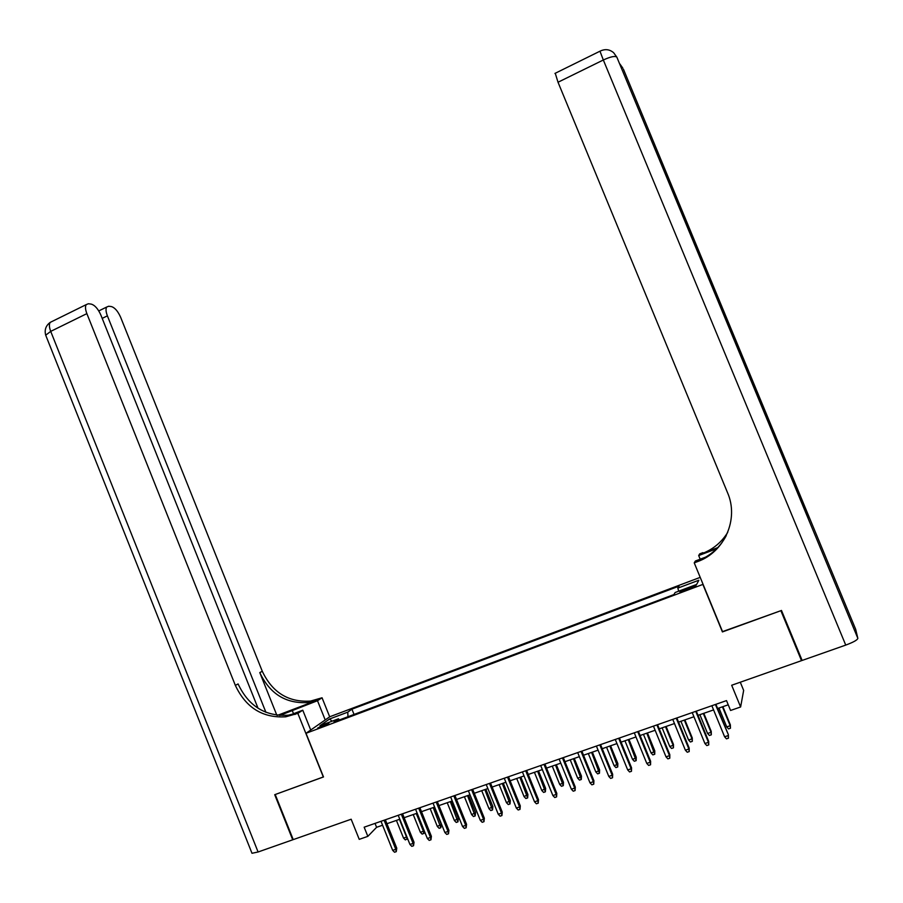 <?xml version="1.0" encoding="UTF-8"?>
<svg xmlns="http://www.w3.org/2000/svg" width="903" height="903" viewBox="0 0 903 903"><rect width="100%" height="100%" fill="white"/><g stroke="black" fill="none" stroke-linecap="round" stroke-linejoin="round"><path stroke-width="1.35" d="M321.22 727.05L328.963 723.089L325.373 724.127L317.642 728.089L321.22 727.05M700.209 577.367L329.843 716.722L306.015 733.292L703.076 584.343M740.291 682.216L743.654 690.411L740.618 706.981L730.561 710.469L726.509 700.604L364.157 827.193L367.837 836.359L376.596 827.306L382.579 825.229M306.015 733.292L323.5 776.952L275.212 794.516L293.227 839.621L351.165 819.224L359.236 839.35L367.837 836.359M801.492 658.897L801.514 660.657L731.678 685.253L740.618 706.981M722.524 631.615L780.869 610.688L801.514 660.657M690.614 587.176L679.857 592.165L689.621 588.982L696.066 585.618L690.614 587.176L691.122 588.406M339.517 719.894L338.433 718.811L333.997 721.96L673.875 594.58L675.151 592.503L696.631 584.444L698.854 580.223L677.837 588.113L679.033 586.16L351.922 709.182L347.757 712.162L347.982 716.722M338.433 718.811L319.955 725.73L329.629 718.969L347.757 712.162M722.423 631.931L702.952 584.602M386.947 823.705L399.803 819.224M404.149 817.712L417.152 813.185M421.475 811.673L434.625 807.09M438.948 805.589L452.245 800.961M456.534 799.46L469.989 794.775M474.267 793.285L487.868 788.545M492.135 787.055L505.883 782.269M510.127 780.79L524.033 775.937M528.266 774.469L542.331 769.57M546.552 768.103L560.774 763.148M564.973 761.68L579.354 756.669M583.53 755.213L598.079 750.145M602.233 748.7L616.952 743.575M621.095 742.131L635.972 736.95M640.092 735.505L655.138 730.267M659.246 728.834L674.462 723.54M678.548 722.118L693.944 716.745M698.008 715.334L713.573 709.916M717.614 708.505L728.224 704.803M375.027 823.401L376.596 827.306M678.684 591.172L677.837 588.113M354.044 714.454L351.922 709.182M329.629 718.969L332.056 721.192M715.402 704.487L728.349 734.658L728.461 738.169L728.168 735.573L724.612 736.792L711.857 705.728M728.349 734.658L715.898 704.317M728.461 738.169L726.475 738.846L724.612 736.792M730.358 724.849L730.459 728.236L728.54 728.902L726.723 726.904L730.188 725.707L730.358 724.849L722.885 706.665M730.459 728.236L730.188 725.707L722.423 706.823M726.723 726.904L718.98 708.031M855.649 629.199L857.85 638.353C857.421 640.001 853.38 642.247 845.739 645.092L802.135 660.443L781.49 610.462L722.626 631.852L694.238 562.862L697.635 561.576C724.567 552.06 739.117 519.112 727.57 492.778L558.02 82.241L555.255 73.256M694.238 562.862L695.355 561.023L705.774 557.072M717.772 547.624L702.432 553.46C713.223 549.238 721.644 542.218 727.694 532.409M716.745 548.674L698.685 555.548L699.712 553.855L702.929 552.636L702.432 553.46M808.061 517.893L807.813 514.225L806.876 515.015M700.186 559.194L698.685 555.548M697.635 561.576L698.177 560.661C710.65 555.751 720.018 547.399 726.26 535.603M258.044 708.257L100.91 315.147C98.077 308.826 94.826 305.146 91.169 304.097L88.381 303.747L86.225 304.616C85.074 306.444 85.288 309.447 86.869 313.623L50.715 331.378L258.089 851.992L292.719 839.801L274.715 794.696L323.477 776.896M325.215 719.951L317.495 700.717L279.704 715.492M317.495 700.717L322.055 697.782L310.542 701.078C288.441 702.489 272.356 692.567 262.288 671.29L120.641 317.28C117.887 311.151 114.783 307.573 111.317 306.557L108.687 306.241L106.701 307.031C105.606 308.803 105.832 311.738 107.389 315.847L102.208 318.375M277.616 715.3L317.055 700.276L308.239 702.534C286.048 703.956 269.895 693.978 259.782 672.6L276.826 715.199M323.33 777.02L297.843 713.37L285.811 716.79C262.705 718.201 245.887 707.738 235.344 685.377L86.869 313.623M297.843 713.37L302.776 710.198L285.213 716.869M265.911 712.32L107.389 315.847M258.089 851.992L251.993 853.279L251.779 852.725M310.722 730.019L302.776 710.198M329.697 716.824L322.055 697.782M294.976 714.465L297.448 712.873L288.328 715.199C265.324 716.61 248.573 706.191 238.087 683.943L235.344 685.377M695.75 711.35L708.449 742.322L708.686 741.397L708.753 744.896L708.449 742.322L704.916 743.53L692.229 712.58M708.686 741.397L696.292 711.169M708.753 744.896L706.789 745.573L704.916 743.53M676.257 718.167L688.887 749.016L689.181 748.068L689.203 751.578L688.887 749.016L685.388 750.212L672.769 719.386M689.181 748.068L676.844 717.953M689.203 751.578L687.262 752.244L685.388 750.212M656.91 724.917L669.484 755.653L669.823 754.694L669.812 758.204L669.484 755.653L666.008 756.838L653.445 726.136M669.823 754.694L657.553 724.703M669.812 758.204L667.881 758.859L666.008 756.838M637.721 731.622L650.228 762.234L650.623 761.274L650.566 764.773L650.228 762.234L646.785 763.419L634.29 732.83M650.623 761.274L638.41 731.385M650.566 764.773L648.647 765.428L646.785 763.419M711.248 731.43L711.316 734.816L709.408 735.471L707.591 733.484L711.022 732.299L711.248 731.43L703.809 713.314M711.316 734.816L711.022 732.299L703.302 713.483M707.591 733.484L699.881 714.679M692.274 737.954L692.308 741.352L690.423 741.995L688.594 740.02L692.003 738.846L692.274 737.954L684.88 719.905M692.308 741.352L692.003 738.846L684.327 720.097M688.594 740.02L680.93 721.283M673.457 744.433L673.446 747.819L671.572 748.474L669.755 746.499L673.141 745.336L673.457 744.433L666.098 726.452M673.446 747.819L673.141 745.336L665.5 726.655M669.755 746.499L662.125 727.841M654.777 750.867L654.743 754.253L652.869 754.897L651.052 752.933L654.415 751.781L654.777 750.867L647.451 732.943M654.743 754.253L646.808 733.168M651.052 752.933L643.455 734.342M618.69 738.27L631.129 768.78L631.558 767.798L631.479 771.297L631.129 768.78L627.709 769.943L615.27 739.467M631.558 767.798L619.413 738.022M631.479 771.297L629.583 771.952L627.709 769.943M636.243 757.245L636.163 760.631L634.312 761.263L632.506 759.321L635.825 758.17L636.243 757.245L628.951 739.388M636.163 760.631L628.262 739.636M632.506 759.321L624.944 740.787M599.795 744.873L612.178 775.259L612.663 774.266L612.539 777.765L612.178 775.259L608.78 776.422L596.409 746.059M612.663 774.266L600.574 744.603M612.539 777.765L610.654 778.42L608.78 776.422M617.844 763.577L617.731 766.963L615.902 767.595L614.085 765.654L617.392 764.514L617.844 763.577L610.586 745.788M617.731 766.963L609.864 746.047M614.085 765.654L606.556 747.187M581.047 751.42L593.373 781.693L593.903 780.689L593.745 784.188L593.373 781.693L589.998 782.845L577.694 752.594M593.903 780.689L581.871 751.138M593.745 784.188L591.871 784.831L589.998 782.845M599.592 769.864L599.445 773.25L597.628 773.871L595.811 771.941L599.084 770.812L599.592 769.864L592.368 752.131M599.445 773.25L591.589 752.402M595.811 771.941L588.316 753.542M562.456 757.922L574.714 788.082L575.29 787.066L575.098 790.565L574.714 788.082L571.373 789.222L559.126 759.084M575.29 787.066L563.314 757.617M575.098 790.565L573.236 791.197L571.373 789.222M581.464 776.095L581.295 779.481L579.489 780.102L577.672 778.183L580.922 777.065L581.464 776.095L574.285 758.441M581.295 779.481L573.461 758.723M577.672 778.183L570.222 759.852M544.001 764.367L556.192 794.414L556.812 793.387L556.587 796.886L556.192 794.414L552.873 795.554L540.694 765.518M556.812 793.387L544.904 764.051M556.587 796.886L554.747 797.518L552.873 795.554M563.483 782.291L563.28 785.666L561.485 786.287L559.668 784.368L562.896 783.262L563.483 782.291L556.338 764.694M563.28 785.666L555.48 764.988M559.668 784.368L552.252 766.116M525.681 770.767L537.827 800.701L538.481 799.663L538.222 803.162L537.827 800.701L534.531 801.83L522.408 771.907M538.481 799.663L526.641 770.44M538.222 803.162L536.393 803.783L534.531 801.83M545.638 788.432L545.389 791.807L543.617 792.428L541.8 790.52L545.638 788.432L538.515 770.902M545.389 791.807L537.624 771.207M541.8 790.52L534.418 772.325M507.509 777.111L519.586 806.943L520.297 805.882L520.004 809.381L519.586 806.943L516.324 808.061L504.258 778.251M520.297 805.882L508.502 776.772M520.004 809.381L518.187 810.002L516.324 808.061M527.916 794.527L527.645 797.913L525.873 798.512L524.067 796.627L527.916 794.527L520.839 777.054M527.645 797.913L519.891 777.381M524.067 796.627L516.719 778.488M489.482 783.42L501.504 813.129L502.249 812.068L501.921 815.556L501.504 813.129L498.253 814.235L486.243 784.549M502.249 812.068L490.51 783.059M501.921 815.556L500.127 816.177L498.253 814.235M510.33 800.589L510.026 803.963L508.276 804.562L506.459 802.677L510.33 800.589L503.287 783.172M510.026 803.963L502.305 783.511M506.459 802.677L499.156 784.617M471.58 789.662L483.545 819.269L484.335 818.197L483.974 821.685L483.545 819.269L480.328 820.375L468.375 790.791M484.335 818.197L472.653 789.29M483.974 821.685L482.191 822.306L480.328 820.375M492.869 806.593L492.541 809.968L490.803 810.567L488.986 808.693L492.869 806.593L485.859 789.245M492.541 809.968L484.843 789.594M488.986 808.693L481.717 790.689M453.825 795.87L465.722 825.376L466.558 824.281L466.174 827.769L465.722 825.376L462.528 826.459L450.642 796.988M466.558 824.281L454.931 795.487M466.174 827.769L464.39 828.378L462.528 826.459M475.542 812.553L475.181 815.928L473.454 816.526L471.648 814.653L475.542 812.553L468.567 795.272M475.181 815.928L467.506 795.633M471.648 814.653L464.402 796.717M436.194 802.033L448.035 831.426L448.915 830.32L448.498 833.808L448.035 831.426L444.874 832.51L433.034 803.139M448.915 830.32L437.345 801.627M448.498 833.808L446.737 834.417L444.874 832.51M458.34 818.479L457.956 821.843L456.241 822.441L454.423 820.579L458.34 818.479L451.398 801.254M457.956 821.843L450.304 801.627M454.423 820.579L447.222 802.711M418.699 808.14L430.483 837.431L431.397 836.325L430.957 839.801L430.483 837.431L427.345 838.503L415.561 809.235M431.397 836.325L419.895 807.722M430.957 839.801L429.207 840.4L427.345 838.503M441.274 824.349L440.845 827.724L439.14 828.311L437.334 826.459L441.274 824.349L434.354 807.192M440.845 827.724L433.226 807.587M437.334 826.459L430.155 808.648M401.338 814.213L413.066 843.391L414.025 842.273L413.54 845.75L413.066 843.391L409.951 844.463L398.223 815.296M414.025 842.273L402.569 813.784M413.54 845.75L411.802 846.348L409.951 844.463M424.331 831.031L424.365 832.961L422.175 834.135L420.369 832.295L423.417 831.245L416.26 813.49M423.868 833.559L423.417 831.245L424.094 830.444M420.369 832.295L413.224 814.551M384.102 820.229L395.774 849.305L396.767 848.177L396.259 851.653L395.774 849.305L392.681 850.366L381.01 821.312M396.767 848.177L385.367 819.789M396.259 851.653L394.543 852.24L392.681 850.366M407.524 838.447L405.334 839.925L403.528 838.086L406.553 837.047L399.431 819.348M407.016 839.35L406.835 836.72M403.528 838.086L396.417 820.409M686.811 590.043L686.303 588.801M855.683 629.301L623.431 69.215L807.813 514.225M808.083 517.95L616.862 57.182L857.85 638.353M845.739 645.092L603.328 59.993L558.02 82.241M603.328 59.993C610.642 56.641 615.157 55.704 616.862 57.182L613.656 52.735C609.57 49.247 605.01 48.739 599.976 51.2L603.328 59.993M600.145 51.11L554.927 73.425M621.264 67.398L622.788 68.052L619.785 63.842M317.055 700.276L319.312 698.82M259.782 672.6L262.288 671.29M46.019 336.006L45.703 335.194L50.715 331.378C49.157 327.236 48.988 324.233 50.229 322.371L52.137 321.434M293.52 713.709L292.177 710.356M288.328 715.199L285.811 716.79M308.239 702.534L310.542 701.078M106.701 307.031L98.777 310.925M86.225 304.616L50.229 322.371C45.827 325.622 44.315 329.9 45.703 335.194L251.993 853.279"/></g></svg>
